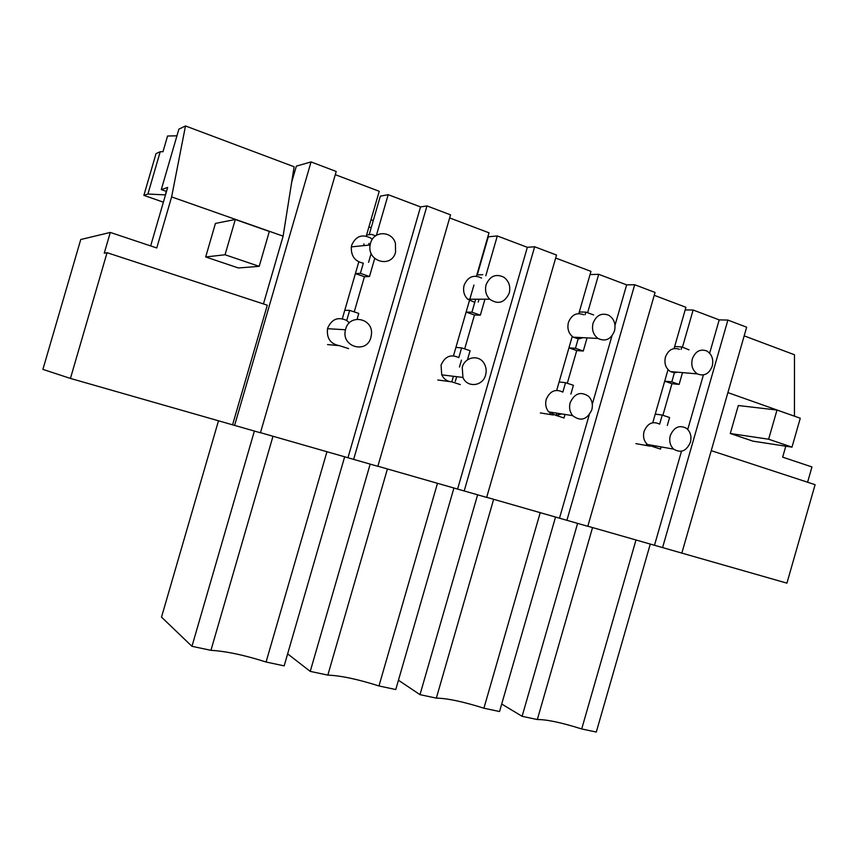 <?xml version="1.0" encoding="UTF-8"?>
<svg xmlns="http://www.w3.org/2000/svg" width="858" height="858" viewBox="0 0 858 858"><rect width="100%" height="100%" fill="white"/><g stroke="black" fill="none" stroke-linecap="round" stroke-linejoin="round"><path stroke-width="1.29" d="M370.999 219.734L373.273 220.57M260.478 432.668L377.842 466.312L450.536 214.854L426.962 205.909L420.527 206.917L388.181 194.68L380.341 196.15L369.176 234.695M260.446 432.775L234.609 425.396L311.046 161.926L336.207 171.471L260.446 432.775M70.431 378.432L107.057 252.692L104.258 253.164L110.296 232.432L80.759 239.511L42.9 369.39L70.431 378.432L234.609 425.396M587.827 526.211L786.915 583.15L815.1 484.684L711.239 450.654M486.69 497.308L587.805 526.308L655.062 292.449L634.695 284.727L626.64 284.867L598.691 274.303L590.047 274.581M377.874 466.216L486.658 497.404L556.531 255.062L534.652 246.761L527.338 247.308L497.308 235.95L488.277 236.808L477.273 274.903M807.592 482.217L811.958 466.945L782.668 457.153L785.799 446.192M681.82 553.163L746.664 327.198L727.895 320.077L719.208 319.884L693.135 310.017L685.177 309.92M662.558 547.661L727.895 320.077M654.493 545.259L681.488 451.254M687.751 429.461L703.399 374.946M709.652 353.174L719.208 319.884M653.86 446.707L654.161 445.677M662.891 415.283L671.964 383.698L662.891 415.283M675.117 372.737L675.332 371.997M682.464 347.158L693.135 310.017M654.236 295.313L685.939 307.293L674.077 348.541M668.017 369.648L652.766 422.694M646.696 443.822L646.256 445.356M566.902 520.334L634.695 284.727M577.606 523.391L522.104 716.312L537.333 719.54C546.718 719.454 561.507 722.586 581.703 728.957L596.299 732.046L650.289 544.058M592.546 527.563L537.333 719.54M635.992 539.972L581.703 728.957M501.716 704.032L522.104 716.312M791.998 447.147L753.034 441.173L730.287 433.515L738.309 405.523L776.994 410.038L800.278 418.232L791.998 447.147L768.629 439.221L776.994 410.038M727.895 392.61L794.411 416.162M794.444 416.033L794.476 354.762L744.176 335.864M347.983 457.668L420.527 206.917M353.635 459.395L426.962 205.909M354.236 311.904L364.425 276.737L354.236 311.904M368.586 262.334L371.171 253.41M376.415 235.306L388.181 194.68M335.274 174.667L379.236 191.291L366.259 236.089M364.006 243.876L363.492 245.656M358.783 261.915L342.331 318.693M476.48 276.19L489.006 232.808L449.646 217.921M263.449 303.925L283.119 236.143L291.666 182.271L296.342 166.13L311.046 161.926M232.604 424.764L267.299 305.191L107.057 252.692M254.386 431.038L191.967 646.31L210.939 650.332C226.126 651.233 244.498 655.126 266.077 662.022L284.17 665.862L344.68 456.735M272.994 436.239L210.939 650.332M326.962 451.662L266.077 662.022M218.5 420.742L161.508 617.127L191.967 646.31M283.119 236.143L171.621 196.911L185.489 125.954L294.122 166.763L291.666 182.271M110.296 232.432L156.767 247.962L171.621 196.911M259.202 266.345L238.385 267.964L205.684 256.96L215.433 223.412L235.296 219.498L269.326 231.467L259.202 266.345L225.053 254.762L235.296 219.498M368.919 226.909L371.192 227.745M176.941 135.821L167.557 136.014L162.988 151.716L160.221 151.727L147.908 194.026L143.876 195.367L163.385 202.177M150.654 245.924L167.664 187.462L161.293 189.586L178.872 129.183L185.489 125.954M166.516 191.42L161.293 189.586M166.162 191.302L165.476 195.002M165.122 194.884L147.908 194.026M160.221 151.727L156.027 153.603L143.876 195.367M559.513 518.114L589.231 414.854M592.288 404.236L611.958 335.896M615.014 325.279L626.64 284.867M558.086 415.304L558.612 413.449M567.31 383.269L576.726 350.579L567.31 383.269M580.137 338.728L580.48 337.537M587.623 312.752L598.691 274.303M555.673 258.033L590.969 271.375L578.818 313.578M572.232 336.443L556.703 390.347M550.107 413.234L549.796 414.317M464.189 490.99L534.652 246.761M477.616 494.819L419.991 694.658L436.336 698.122C447.404 698.315 463.266 701.683 483.912 708.215L499.549 711.529L555.555 516.988M493.65 499.302L436.336 698.122M540.229 512.612L483.912 708.215M398.455 680.233L419.991 694.658M457.604 488.996L527.338 247.308M455.298 381.424L456.671 376.683M459.448 367.063L461.465 360.081M464.693 348.906L474.474 315.015L464.693 348.906M478.217 302.048L479.043 299.206M485.8 275.804L497.308 235.95M473.927 285.038L453.496 355.77M446.428 380.233L446.214 380.995M370.173 464.124L310.242 671.385L327.831 675.117C340.819 675.632 357.872 679.246 378.968 685.96L395.774 689.532L453.946 487.955M387.419 468.94L327.831 675.117M437.494 483.247L378.968 685.96M287.644 653.882L310.242 671.385M730.287 433.515L768.629 439.221M205.684 256.96L225.053 254.762M682.496 372.619L679.107 384.416L671.964 383.698L664.703 381.177L655.244 414.092L662.258 415.068L669.594 417.524L667.31 425.482M653.496 445.559L653.163 446.718L647.393 444.476C643.897 441.098 642.792 436.733 644.068 431.402C647.565 423.251 652.756 420.838 659.652 424.152L662.258 415.068M656.585 446.106L653.195 446.718L660.521 449.077L661.143 446.921M690.4 442.256C691.763 436.454 690.476 431.831 686.561 428.378C679.439 424.624 674.013 427.048 670.28 435.649C668.961 441.151 670.087 445.645 673.648 449.131C680.898 453.421 686.475 451.126 690.4 442.256M681.134 349.388L681.842 346.932L689.028 349.849M681.842 346.932L674.656 346.535M712.258 366.119C713.727 359.17 711.85 354.097 706.638 350.89C700.085 348.713 695.312 351.405 692.309 358.944C690.872 365.572 692.567 370.549 697.382 373.895C704.128 376.544 709.083 373.949 712.258 366.119M679.418 349.292C673.004 347.19 668.339 349.785 665.433 357.089C664.038 363.513 665.701 368.339 670.42 371.578L674.42 372.737L671.803 381.864L679.107 384.416M674.656 371.943L674.42 372.737L677.799 372.211M664.703 381.177L671.803 381.864M650.31 446.203L635.885 443.618M587.065 337.87L583.279 351.019L576.726 350.579L568.94 347.865L559.116 381.949L565.54 382.679L573.412 385.306L570.892 394.058M556.767 413.159L556.102 415.454L548.712 411.894C545.86 408.354 545.023 404.204 546.224 399.442C549.881 391.012 555.426 388.567 562.837 392.085L565.54 382.679M561.711 413.931L556.134 415.454L563.996 417.985L565.014 414.446M591.784 409.888C593.103 404.536 592.041 400.021 588.599 396.321C580.737 391.109 574.592 393.264 570.141 402.777C568.908 407.7 569.744 411.99 572.672 415.647C580.641 421.718 587.011 419.798 591.784 409.888M593.639 314.94L585.864 312.108L585.102 314.757M585.864 312.108L579.268 312.001M614.5 330.952C616.001 323.992 614.081 318.747 608.74 315.24C601.565 312.548 596.331 315.218 593.05 323.241C591.602 329.697 593.232 334.759 597.929 338.427C605.394 341.913 610.917 339.425 614.5 330.952M583.697 314.736C576.694 312.13 571.589 314.704 568.404 322.469C567.009 328.721 568.597 333.623 573.198 337.173L578.174 338.835L575.45 348.294L583.279 351.019M578.571 337.441L578.174 338.835L583.301 337.687M568.94 347.865L575.45 348.294M553.464 415.025L540.326 412.934M484.952 299.206L480.351 315.154L474.474 315.015L466.109 312.098L455.898 347.436L461.615 347.876L470.087 350.707L467.428 359.899M453.41 376.287L451.801 381.864C447.275 381.531 443.918 379.193 441.731 374.849L441.055 365.09C444.905 356.37 450.815 353.871 458.805 357.625L461.615 347.876M451.844 381.864L460.296 384.588M485.596 375.032C486.701 370.892 486.207 367.031 484.126 363.449C479.054 354.3 464.875 356.767 462.248 367.363L462.934 377.456C467.224 388.084 482.85 386.325 485.596 375.032M482.754 274.699L476.844 274.925M509.244 293.082C510.724 286.497 508.987 281.242 504.032 277.316C495.956 273.402 489.982 275.879 486.1 284.759C484.738 290.39 485.939 295.206 489.693 299.206C498.155 304.869 504.665 302.831 509.244 293.082M481.553 278.056C473.691 274.27 467.878 276.673 464.114 285.253C462.794 290.69 463.974 295.345 467.642 299.217L474.753 302.402L471.921 312.215L480.351 315.154M466.109 312.098L471.921 312.215M475.675 299.217L474.753 302.402M449.624 381.563L437.805 379.997M374.71 258.451L369.476 276.523L364.425 276.737L355.394 273.595L344.777 310.274L349.656 310.381L358.783 313.438L357.121 319.197M349.388 322.833L346.729 320.506L349.656 310.381M339.478 345.677L348.605 348.616M370.924 337.387L371.493 333.987C373.037 318.125 349.506 313.502 345.667 329.097L345.495 329.762C340.765 346.825 366.741 354.418 370.924 337.387M346.729 320.506C338.106 316.495 331.767 319.026 327.702 328.067L327.541 328.7C326.512 338.331 330.48 343.994 339.436 345.677M375.632 235.832L371.664 234.395L366.57 235.006M372.275 239.382L370.613 238.02C362.065 233.773 355.77 236.154 351.726 245.152L351.34 246.879C350.933 256.049 354.933 261.486 363.331 263.159L360.381 273.348L369.476 276.523M395.57 252.198L395.42 243.254C391.988 230.641 373.627 230.48 370.538 243.189L370.141 244.98C366.816 261.722 391.602 268.565 395.57 252.198M355.394 273.595L360.381 273.348M369.069 243.34L368.554 245.141M338.149 345.549L327.531 344.584M647.393 444.476L673.648 449.131M670.42 371.578L697.382 373.895M548.712 411.894L572.672 415.647M573.198 337.173L597.929 338.427M441.731 374.849L462.934 377.456M467.642 299.217L489.693 299.206M327.541 328.7L345.495 329.762M351.34 246.879L370.141 244.98"/></g></svg>
